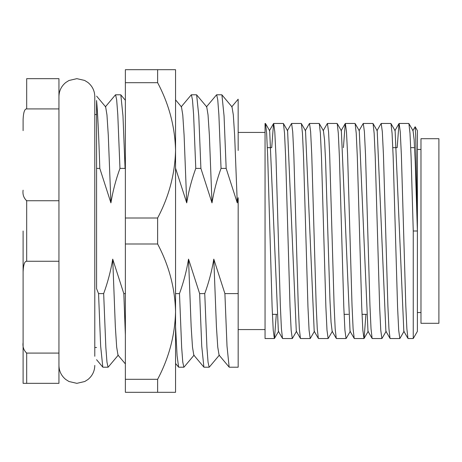 <?xml version="1.0" encoding="UTF-8"?>
<svg xmlns="http://www.w3.org/2000/svg" width="462" height="462" viewBox="0 0 462 462"><rect width="100%" height="100%" fill="white"/><g stroke="black" fill="none" stroke-linecap="round" stroke-linejoin="round"><path stroke-width="0.69" d="M420.98 231L420.98 138.698L438.9 138.698L438.9 323.302L420.98 323.302L420.98 231M94.791 356.289L94.791 96.581C94.664 90.847 92.388 86.157 87.965 82.507L84.627 80.428L76.865 78.661L68.982 80.486L65.771 82.507C61.348 86.157 59.072 90.847 58.945 96.581M125.369 379.308L125.369 69.698L175.554 69.698L175.554 150.346C174.983 173.914 169.011 196.465 157.629 218.006L157.629 243.994C169.005 265.517 174.977 288.069 175.554 311.654L175.554 392.302L157.629 392.302L157.629 379.308L125.369 379.308L125.369 392.302L157.629 392.302M125.369 82.692L157.629 82.692C169.005 104.216 174.977 126.767 175.554 150.346L175.554 311.654C174.983 335.216 169.011 357.767 157.629 379.308M175.554 367.209L175.554 311.654M175.554 150.346L175.554 113.04M157.629 69.698L157.629 82.692M157.629 218.006L125.369 218.006M125.369 243.994L157.629 243.994M23.1 130.636L23.1 119.467C23.441 112.295 24.636 108.778 26.686 108.916L58.945 108.916L58.945 383.339L23.1 383.339L23.1 231L23.1 331.364M23.1 190.188C22.505 194.438 23.701 197.961 26.686 200.745L26.374 200.71M26.686 108.916L26.686 78.661L58.945 78.661L58.945 108.916M23.1 342.533C22.505 346.783 23.701 350.3 26.686 353.084L26.374 353.049M23.1 383.339L26.686 383.339L26.686 353.084L58.945 353.084M23.1 271.812C23.441 264.634 24.636 261.117 26.686 261.255L58.945 261.255M58.945 200.745L26.686 200.745L26.686 261.255M96.581 168.405L99.809 168.405C98.741 134.742 97.661 112.11 96.575 100.508L96.581 288.681L98.55 293.595L100.658 346.125L102.801 367.128M96.627 96.148L105.648 106.884L106.959 114.911L108.287 135.274L110.909 202.876C112.855 191.112 115.87 179.62 119.964 168.405L125.081 168.405L122.973 115.875L120.83 94.872M99.809 168.405L110.909 202.876M120.692 94.791L115.575 94.791L116.667 99.85L117.787 114.616L119.964 168.405M102.939 367.209L108.056 367.209L106.965 362.15L105.844 347.384L103.667 293.595L98.55 293.595M125.369 293.595L123.822 293.595L112.722 259.124C110.776 270.888 107.761 282.38 103.667 293.595M221.91 94.872L224.058 115.875L226.161 168.405L237.266 202.876L238.173 197.701L238.167 293.595L224.902 293.595L213.802 259.124C211.862 270.888 208.841 282.38 204.753 293.595L199.63 293.595L188.531 259.124C186.59 270.888 183.576 282.38 179.481 293.595L175.554 293.595M175.624 168.405L186.723 202.876C188.663 191.112 191.684 179.62 195.778 168.405L200.895 168.405L211.994 202.876C213.935 191.112 216.955 179.62 221.044 168.405L226.166 168.405M125.081 168.405L125.369 169.109M175.554 99.856L181.456 106.884L182.767 114.911L184.101 135.274L186.723 202.876M196.506 94.791L191.389 94.791L192.481 99.85L193.601 114.616L195.778 168.405M200.895 168.405L198.787 115.875L196.639 94.872M196.639 94.866L206.728 106.884L208.039 114.911L209.373 135.274L211.994 202.876M221.772 94.791L216.661 94.791L217.752 99.85L218.873 114.616L221.05 168.405M221.91 94.866L231.999 106.884L233.31 114.911L234.638 135.274L237.266 202.876M231.705 106.884L238.155 99.203L238.167 150.485M238.167 293.595L238.167 367.209L229.291 367.209M224.902 293.595L227.009 346.125L229.158 367.128M213.802 259.124L216.424 326.726L217.758 347.089L219.069 355.116L229.158 367.134M204.025 367.209L209.142 367.209L208.044 362.15L206.924 347.384L204.753 293.595M199.636 293.595L201.738 346.125L203.886 367.128M188.531 259.124L191.158 326.726L192.487 347.089L193.797 355.116L203.886 367.134M178.754 367.209L183.87 367.209L182.773 362.15L181.658 347.384L179.481 293.595M175.554 326.542L177.085 355.688L178.615 367.128M123.822 293.595L125.369 334.95M112.722 259.124L115.344 326.726L116.672 347.089L117.989 355.116L125.369 363.906M265.54 123.62L266.632 133.212L267.7 156.809L272.118 307.068L273.233 330.22L274.353 338.536L265.055 338.536L265.055 123.464L265.402 123.464M413.051 130.781L414.143 139.743L415.223 161.729L417.394 231L415.702 135.418L415.153 126.761L412.78 130.752M269.669 130.763L278.349 331.115M287.607 130.896L296.286 331.237M305.521 130.763L314.195 331.15M323.446 130.902L324.538 139.847L325.623 162.041L329.972 300.335L331.058 322.28L332.138 331.214M341.36 130.763L350.04 331.179M359.28 130.885L367.977 331.173M377.2 130.769L385.88 331.19M395.12 130.862L403.823 331.139M271.714 147.661L273.544 123.579M283.316 123.464L273.671 123.464L274.792 131.78L275.912 154.932L280.33 305.318L281.416 328.8L282.507 338.421L278.361 331.248M301.241 123.464L291.597 123.464L292.717 131.78L293.832 154.932L298.256 305.318L299.336 328.8L300.427 338.421M319.161 123.464L309.517 123.464L310.637 131.78L311.758 154.932L316.175 305.318L317.261 328.8L318.353 338.421L314.206 331.248M337.081 123.464L327.437 123.464L328.563 131.78L329.677 154.932L334.101 305.318L335.181 328.8L336.272 338.421L332.126 331.248M343.405 147.661L345.235 123.579L341.089 130.752M355.007 123.464L345.362 123.464L346.483 131.78L347.603 154.932L352.021 305.318L353.107 328.8L354.198 338.421L350.052 331.248M372.926 123.464L363.282 123.464L364.408 131.78L365.523 154.932L369.941 305.318L371.026 328.8L372.118 338.421L367.971 331.248M390.852 123.464L381.208 123.464L382.328 131.78L383.448 154.932L387.866 305.318L388.946 328.8L390.043 338.421L385.897 331.248M397.176 147.661L399.001 123.579L394.854 130.752M408.772 123.464L399.128 123.464L400.254 131.78L401.368 154.932L405.786 305.318L406.872 328.8L407.963 338.421L403.817 331.248M415.153 126.755L417.394 130.636L417.394 331.364L413.253 338.536L413.253 231L417.394 231M413.253 231L411.076 156.682L409.99 133.2L408.899 123.579L413.045 130.752M390.171 338.536L399.815 338.536L398.689 330.22L397.574 307.068L393.156 156.682L392.071 133.2L390.979 123.579L395.126 130.752M372.245 338.536L381.889 338.536L380.769 330.22L379.649 307.068L375.231 156.682L374.145 133.2L373.053 123.579L377.2 130.752M365.921 314.339L364.091 338.421L368.237 331.248M354.325 338.536L363.969 338.536L362.843 330.22L361.729 307.068L357.311 156.682L356.225 133.2L355.134 123.579L359.28 130.752M336.4 338.536L346.044 338.536L344.923 330.22L343.803 307.068L339.385 156.682L338.305 133.2L337.208 123.579L341.354 130.752M318.48 338.536L328.124 338.536L326.998 330.22L325.883 307.068L321.465 156.682L320.38 133.2L319.288 123.579L323.435 130.752M300.554 338.536L310.198 338.536L309.078 330.22L307.963 307.068L303.54 156.682L302.46 133.2L301.363 123.579L305.509 130.752M282.634 338.536L292.279 338.536L291.158 330.22L290.038 307.068L285.62 156.682L284.534 133.2L283.443 123.579L287.589 130.752M276.311 314.339L274.48 338.421L278.626 331.248M417.394 149.451L420.98 149.451M417.394 312.549L420.98 312.549M94.791 365.419C94.664 371.153 92.388 375.843 87.965 379.493L84.754 381.514L76.865 383.339L68.982 381.514L65.771 379.493C61.348 375.843 59.072 371.153 58.945 365.419M96.581 114.507L94.791 114.507M96.581 347.493L94.791 347.493M115.442 94.866L105.353 106.884M102.807 367.134L96.57 359.702M125.369 100.283L120.825 94.866M191.251 94.866L181.162 106.884M216.522 94.866L206.433 106.884M209.274 367.134L219.363 355.116M184.003 367.134L194.092 355.116M175.554 363.484L178.615 367.134M108.189 367.134L118.284 355.116M265.055 132.427L238.167 132.427M265.055 329.573L238.167 329.573M269.398 130.752L273.55 123.573M287.324 130.752L291.47 123.573M296.286 331.248L300.433 338.427M305.243 130.752L309.396 123.573M323.169 130.752L327.315 123.573M359.014 130.752L363.161 123.573M376.934 130.752L381.081 123.573M408.09 338.536L413.253 338.536M265.517 123.573L269.664 130.752M296.552 331.248L292.4 338.427M314.472 331.248L310.325 338.427M332.397 331.248L328.245 338.427M350.317 331.248L346.171 338.427M386.163 331.248L382.016 338.427M404.083 331.248L399.936 338.427M272.401 314.339L276.796 314.339M344.092 314.339L348.487 314.339M362.012 314.339L366.435 314.339M267.354 147.661L271.206 147.661M392.81 147.661L396.673 147.661M410.73 147.661L414.61 147.661"/></g></svg>
